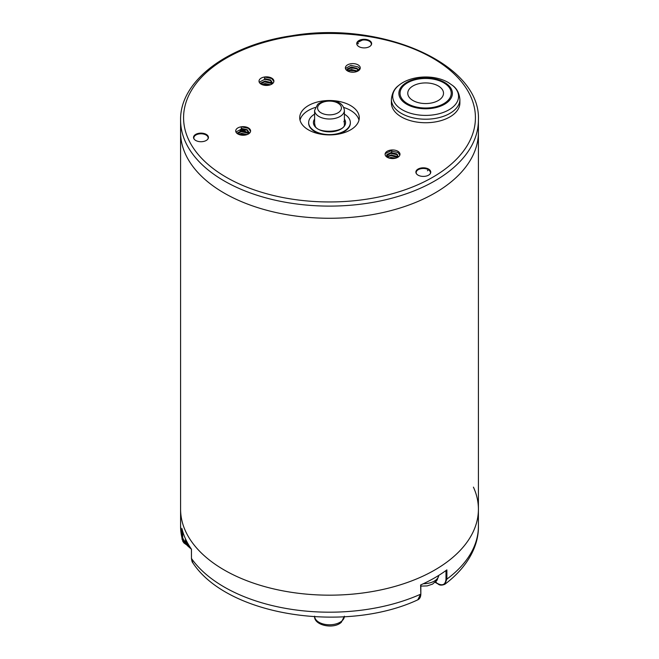 <?xml version="1.0" encoding="UTF-8"?>
<svg xmlns="http://www.w3.org/2000/svg" width="659" height="659" viewBox="0 0 659 659"><rect width="100%" height="100%" fill="white"/><g stroke="black" fill="none" stroke-linecap="round" stroke-linejoin="round"><path stroke-width="0.99" d="M180.591 120.144C179.726 80.703 228.096 44.903 291.583 35.767C381.149 20.182 481.276 63.907 478.409 120.144A148.909 85.967 180 0 1 367.73 203.227A148.909 85.967 180 0 1 180.591 120.144L180.591 132.302A148.909 85.967 0 0 0 224.208 193.087A148.909 85.967 0 0 0 386.487 211.728A148.909 85.967 0 0 0 478.409 132.302L478.409 509.201A148.909 85.967 0 0 0 473.417 487.133M478.409 120.144L478.409 132.302A148.909 85.967 0 0 1 367.73 215.386A148.909 85.967 0 0 1 180.591 132.302L180.591 509.201A148.909 85.967 0 0 0 224.208 569.994A148.909 85.967 0 0 0 386.487 588.627A148.909 85.967 0 0 0 478.409 509.201L478.409 526.22C478.805 544.853 468.598 566.452 444.8 584.294L446.884 579.121A148.909 85.967 0 0 0 478.409 526.22M308.659 122.813A20.849 12.035 0 0 0 308.651 123.06A20.849 12.035 0 0 0 309.351 126.149A20.849 12.035 0 0 0 322.902 134.477M336.098 134.477A20.849 12.035 0 0 0 350.349 123.06A20.849 12.035 0 0 0 350.341 122.813M314.607 114.147A20.849 12.035 0 0 0 308.651 122.574A20.849 12.035 0 0 0 309.351 125.663A20.849 12.035 0 0 0 332.202 134.51A20.849 12.035 0 0 0 350.349 122.574A20.849 12.035 0 0 0 349.649 119.485A20.849 12.035 0 0 0 344.393 114.147M186.901 545.009L182.148 539.564L180.591 526.22L180.591 509.201A148.909 85.967 0 0 0 185.583 531.278A148.909 85.967 0 0 0 348.776 594.451A148.909 85.967 0 0 0 478.409 509.201M192.823 562.827C227.717 616.149 345.555 633.612 417.798 599.83L420.615 594.22A148.909 85.967 0 0 1 191.464 558.47L191.423 558.338C191.835 561.048 192.296 562.547 192.823 562.827L191.464 558.47L191.464 549.227A148.909 85.967 180 0 1 185.583 539.054A148.909 85.967 180 0 1 181.942 528.543L181.942 537.777L182.691 538.065L186.637 544.548M435.302 582.21A17.867 10.313 180 0 1 435.986 582.589L437.938 583.717C442.823 586.016 445.509 584.492 445.995 579.146L446.884 579.121L446.884 569.878A148.909 85.967 180 0 1 420.615 584.978L420.821 593.858M186.967 545.108L183.976 543.008L182.831 541.385L181.942 537.777A148.909 85.967 0 0 1 180.591 526.22M321.856 101.091A29.779 17.192 0 0 0 299.721 117.706A29.779 17.192 0 0 0 337.144 134.329A29.779 17.192 0 0 0 359.279 117.706A29.779 17.192 0 0 0 321.856 101.091M300.018 120.144A29.779 17.192 180 0 1 315.249 107.475M199.076 133.266A7.447 4.3 0 0 0 193.54 137.418A7.447 4.3 0 0 0 202.898 141.578A7.447 4.3 0 0 0 208.433 137.418A7.447 4.3 0 0 0 199.076 133.266M239.415 134.428L245.848 134.485M236.845 133.233L237.594 132.731M239.415 131.998L241.243 131.66L248.773 133.423M241.243 126.8A7.447 4.3 0 0 0 235.708 130.952A7.447 4.3 0 0 0 245.066 135.103A7.447 4.3 0 0 0 250.593 130.952A7.447 4.3 0 0 0 241.243 126.8L241.243 128.925L241.243 126.8L248.427 128.324L250.577 131.289M235.914 131.965L241.243 129.23L245.848 129.625M241.243 131.355L248.863 133.192M362.277 39.441A7.447 4.3 0 0 0 356.741 43.593A7.447 4.3 0 0 0 366.099 47.753A7.447 4.3 0 0 0 371.635 43.593A7.447 4.3 0 0 0 362.277 39.441M362.277 40.15L357.005 42.777L357.005 44.721M421.414 167.954A7.447 4.3 0 0 0 415.878 172.114A7.447 4.3 0 0 0 425.236 176.266A7.447 4.3 0 0 0 430.772 172.114A7.447 4.3 0 0 0 421.414 167.954M430.755 172.403L428.597 169.379L427.46 170.796M349.072 70.579L355.498 70.637M349.072 68.149L355.498 68.206M350.893 63.758A7.447 4.3 0 0 0 345.365 67.91A7.447 4.3 0 0 0 354.723 72.07A7.447 4.3 0 0 0 359.995 69.03A7.447 4.3 0 0 0 360.251 67.91A7.447 4.3 0 0 0 350.893 63.758M345.431 68.495L350.893 65.381L358.084 66.905L360.003 69.03M389.98 158.3L394.461 158.415A7.447 4.3 0 0 0 399.988 154.264A7.447 4.3 0 0 0 390.63 150.104A7.447 4.3 0 0 0 385.095 154.264A7.447 4.3 0 0 0 387.261 157.295A7.447 4.3 0 0 0 394.453 158.415M387.146 156.455L390.63 155.475M386.767 156.974L390.63 155.779L395.235 156.175M388.81 153.687L390.63 153.349L397.739 154.824M385.103 154.42L385.35 153.547L390.63 150.919L397.814 152.443L399.881 154.989M262.727 84.632L269.152 84.69M260.157 83.438L260.906 82.935M262.727 82.202L264.547 81.864L272.085 83.627M264.547 77.004A7.447 4.3 0 0 0 259.012 81.156A7.447 4.3 0 0 0 268.37 85.308A7.447 4.3 0 0 0 273.905 81.156A7.447 4.3 0 0 0 264.547 77.004L264.547 79.129L264.547 77.004L271.739 78.528L273.88 81.494M259.226 82.169L264.547 79.434L269.152 79.83M270.964 82.647L272.167 83.396M343.751 107.475A29.779 17.192 180 0 1 358.982 120.144M241.655 128.456L247.282 129.741L248.987 132.426L248.476 133.958L247.282 132.78L241.655 131.495L237.421 133.695M237.314 133.62L237.52 132.863L241.655 130.886L247.282 132.171L248.674 133.637M238.476 134.296L241.655 133.324L247.207 134.56M241.655 129.065L247.282 130.35L248.896 133.686M239.11 134.56L241.655 133.925L246.532 134.782M358.562 43.782L357.005 42.777M355.893 71.823L358.438 69.549L359.995 69.03M347.351 70.843L347.178 69.014L351.313 67.037L356.939 68.322L358.331 69.788M347.532 70.95L351.313 69.467L357.285 70.999M350.53 72.004L354.361 72.119M346.988 70.595L346.972 69.788M347.005 70.093L351.313 67.646L356.939 68.931L358.142 70.085M347.96 71.18L351.313 70.076L356.857 71.304M388.406 157.839L387.261 157.295M388.406 157.394L386.709 155.326L386.907 154.544L391.042 152.575L396.677 153.86L398.341 156.957M387.22 156.537L391.042 155.005L396.677 156.29L397.781 157.312M388.752 157.962L391.042 157.443L395.647 158.168M386.734 155.631L391.042 153.185L396.677 154.47L398.357 156.85M387.533 156.842L391.042 155.615L397.418 157.509M389.774 158.251L394.593 158.391M264.959 78.66L270.594 79.945L272.291 82.63L271.78 84.163L270.594 82.985L264.959 81.7L260.725 83.899M260.626 83.825L260.832 83.067L264.959 81.09L270.594 82.375L271.978 83.841M261.788 84.5L264.959 83.528L270.519 84.764M264.959 79.269L270.594 80.555L272.2 83.891M262.414 84.764L264.959 84.13L269.844 84.986M357.31 42.975A7.15 4.127 0 0 0 357.376 45.331M371.001 45.331A7.15 4.127 0 0 0 369.246 41.163A7.15 4.127 0 0 0 359.139 41.163A7.15 4.127 0 0 0 357.384 42.819M207.799 139.156A7.15 4.127 0 0 0 206.036 134.988A7.15 4.127 0 0 0 199.479 133.876A7.15 4.127 0 0 0 195.929 134.988A7.15 4.127 0 0 0 194.174 139.156M428.366 169.668A7.15 4.127 0 0 0 418.267 169.676A7.15 4.127 0 0 0 416.513 173.844M430.138 173.844A7.15 4.127 0 0 0 428.622 169.824M438.268 85.942A17.867 10.313 0 0 0 418.794 83.709A17.867 10.313 0 0 0 407.764 93.24A17.867 10.313 0 0 0 413.004 100.53A17.867 10.313 0 0 0 432.469 102.771A17.867 10.313 0 0 0 443.507 93.24A17.867 10.313 0 0 0 438.268 85.942M459.883 99.435A34.252 19.77 0 0 1 438.737 117.706A34.252 19.77 0 0 1 401.422 113.422A34.252 19.77 0 0 1 391.388 99.435L391.388 102.961A34.252 19.77 0 0 0 401.422 116.948A34.252 19.77 0 0 0 438.737 121.231A34.252 19.77 0 0 0 459.883 102.961L459.883 99.435C459.257 93.183 456.868 88.561 452.717 85.571L448.384 82.564C434.116 74.195 410.656 75.283 398.555 85.571A32.934 19.012 0 0 0 402.344 109.831A32.934 19.012 0 0 0 446.736 110.984A32.934 19.012 0 0 0 452.717 85.571M244.481 134.189A3.575 2.068 180 0 1 240.271 134.23M244.695 131.487A2.381 1.376 0 0 0 244.003 130.597A2.381 1.376 0 0 0 240.033 131.182M344.393 119.065A16.08 9.284 180 0 1 345.044 120.185A16.08 9.284 180 0 1 333.627 131.545A16.08 9.284 180 0 1 313.956 124.955A16.08 9.284 180 0 1 314.607 119.065M314.607 123.546L315.043 125.432C316.254 134.238 346.848 132.541 344.393 123.546A14.893 8.6 0 0 0 343.891 121.338M436.406 582.828L435.986 581.551M445.995 579.146L445.995 570.529M182.691 531.352L182.691 538.065M191.423 549.169L191.464 558.214M438.367 583.965L437.938 583.717M366.964 199.133A145.927 84.253 0 0 0 470.534 96.074A145.927 84.253 0 0 0 292.036 36.286A145.927 84.253 0 0 0 188.466 139.337A145.927 84.253 0 0 0 366.964 199.133M339.41 111.799A11.911 6.878 0 0 0 336.106 102.26A11.911 6.878 0 0 0 319.59 104.171A11.911 6.878 0 0 0 322.894 113.702A11.911 6.878 0 0 0 339.41 111.799M344.393 126.075L344.393 110.415A14.893 8.6 180 0 1 341.889 115.185A14.893 8.6 180 0 1 325.184 118.645A14.893 8.6 180 0 1 314.607 110.415L314.607 125.029M314.648 616.783A14.893 8.6 0 0 0 325.678 624.501A14.893 8.6 0 0 0 341.889 620.959A14.893 8.6 0 0 0 344.352 616.783M191.423 549.235L187.214 545.495L185.5 540.1A15.486 8.938 0 0 0 189.322 545.981M423.35 583.734A15.486 8.938 0 0 0 438.779 575.381M406.718 104.254A26.755 15.445 0 0 0 444.553 104.254A26.755 15.445 0 0 0 444.553 82.408A26.755 15.445 0 0 0 406.718 82.408A26.755 15.445 0 0 0 406.718 104.254M407.542 103.685A25.594 14.778 0 0 0 443.729 103.685A25.594 14.778 0 0 0 443.729 82.787A25.594 14.778 0 0 0 407.542 82.787A25.594 14.778 0 0 0 407.542 103.685M245.716 131.718L244.596 130.54M391.701 150.853L391.701 152.542M391.701 154.972L391.701 155.417M350.349 123.06L350.349 122.574M308.651 123.06L308.651 122.574M435.154 582.342L438.062 583.989C439.545 585.39 441.794 585.489 444.8 584.302M420.846 584.879L420.846 593.948C420.78 596.939 419.767 598.899 417.798 599.83M248.987 132.426L248.987 133.036M272.291 82.63L272.291 83.24M344.393 110.415C342.68 98.372 324.813 98.652 317.638 104.353L314.607 110.415M344.393 616.198L341.362 622.261C333.652 629.625 313.7 625.375 314.607 616.198M185.5 540.1L185.5 538.864M438.795 575.373L437.106 580.167L432.559 584.105L427.221 585.9L420.846 586.106M391.388 99.435C392.006 93.183 394.395 88.561 398.555 85.571"/></g></svg>
